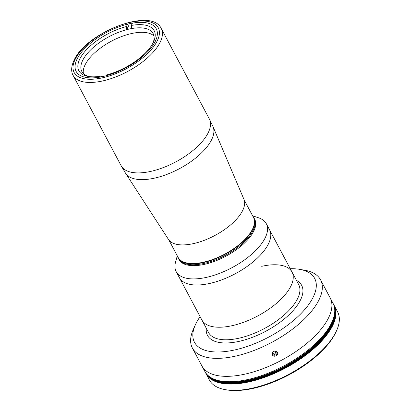 <?xml version="1.0" encoding="UTF-8"?>
<svg xmlns="http://www.w3.org/2000/svg" width="411" height="411" viewBox="0 0 411 411"><rect width="100%" height="100%" fill="white"/><g stroke="black" fill="none" stroke-linecap="round" stroke-linejoin="round"><path stroke-width="0.62" d="M177.28 255.832L175.574 262.002A51.046 22.692 -28 0 0 176.18 271.645L179.417 277.733A51.046 22.692 -28 0 0 209.713 283.446A51.046 22.692 -28 0 1 179.417 277.733L201.868 319.964A51.046 22.692 -28 0 0 232.164 325.671A51.046 22.692 -28 0 0 278.134 301.88A51.046 22.692 -28 0 0 292.01 272.036L298.689 284.592A51.046 22.692 -28 0 1 284.813 314.441A51.046 22.692 -28 0 1 238.842 338.232A51.046 22.692 -28 0 1 208.547 332.52L201.868 319.964A51.046 22.692 -28 0 0 232.164 325.671A51.046 22.692 -28 0 0 278.134 301.88A51.046 22.692 -28 0 0 292.01 272.036A51.046 22.692 -28 0 0 261.715 266.323M292.01 272.036L269.559 229.811A51.046 22.692 -28 0 1 255.683 259.649A51.046 22.692 -28 0 1 209.713 283.446A51.046 22.692 -28 0 0 255.683 259.654A51.046 22.692 -28 0 0 269.559 229.811A51.046 22.692 -28 0 0 269.554 229.806L266.318 223.718A51.046 22.692 -28 0 0 258.663 217.825L252.595 215.785M177.326 255.914A42.878 19.06 -28 0 0 178.04 257.754L178.518 258.647A42.878 19.06 -28 0 0 203.964 263.446A42.878 19.06 -28 0 1 178.518 258.647L178.996 259.547A42.878 19.06 -28 0 0 204.442 264.345A42.878 19.06 -28 0 0 243.06 244.355A42.878 19.06 -28 0 0 254.712 219.289L253.757 217.491A42.878 19.06 -28 0 0 252.642 215.867M203.964 263.446A42.878 19.06 -28 0 0 242.582 243.461A42.878 19.06 -28 0 0 254.234 218.39A42.878 19.06 -28 0 1 242.582 243.461A42.878 19.06 -28 0 1 203.964 263.446M176.18 271.645A51.046 22.692 -28 0 0 206.476 277.358A51.046 22.692 -28 0 0 252.446 253.566A51.046 22.692 -28 0 0 266.318 223.718M178.04 257.754A42.878 19.06 -28 0 0 203.486 262.547A42.878 19.06 -28 0 0 242.105 242.562A42.878 19.06 -28 0 0 253.757 217.491M125.602 173.303A49.572 22.04 152 0 0 167.724 174.074A49.572 22.04 152 0 0 211.562 139.827A49.572 22.04 152 0 0 213.073 126.794L243.939 199.33A42.765 19.014 152 0 1 242.634 210.576A42.765 19.014 152 0 1 204.817 240.116A42.765 19.014 152 0 1 168.479 239.454L125.602 173.303L121.183 165.797A49.911 22.189 152 0 0 163.157 167.642A49.911 22.189 152 0 0 208.166 132.83A49.911 22.189 152 0 0 209.322 118.933L161.23 28.487A49.911 22.189 152 0 1 160.074 42.384A49.911 22.189 152 0 1 115.065 77.196A49.911 22.189 152 0 1 73.091 75.352L121.183 165.797M155.219 41.454A45.374 20.17 152 0 1 114.299 73.101A45.374 20.17 152 0 1 76.143 71.427A45.374 20.17 152 0 1 77.191 58.794A45.374 20.17 152 0 1 118.111 27.147A45.374 20.17 152 0 1 156.267 28.821A45.374 20.17 152 0 1 155.219 41.454M127.595 24.157L126.408 26.535L126.706 29.649A40.381 17.95 152 0 1 129.172 29.053A40.381 17.95 152 0 1 131.582 28.565A40.381 17.95 152 0 1 153.139 33.568A40.381 17.95 152 0 1 153.082 42.821M83.382 73.538A40.381 17.95 152 0 1 131.561 33.538A40.381 17.95 152 0 1 153.971 36.004M106.259 75.716L106.649 74.93A42.652 18.963 152 0 0 153.642 41.66A42.652 18.963 152 0 0 131.289 25.451L132.44 23.134M103.382 76.487L101.774 76.014L101.353 76.862M101.774 76.014A42.652 18.963 152 0 1 88.257 76.425A42.652 18.963 152 0 1 83.315 53.43A42.652 18.963 152 0 1 126.408 26.535M89.531 76.61A40.381 17.95 152 0 1 81.83 71.483A40.381 17.95 152 0 1 126.706 29.649L128.813 25.42M131.582 28.565L131.289 25.451M168.854 239.993L178.127 257.43A42.652 18.963 -28 0 0 203.44 262.203A42.652 18.963 -28 0 0 241.853 242.32A42.652 18.963 -28 0 0 253.443 217.383L244.17 199.946M192.379 348.019L201.94 366.001A72.598 32.274 -28 0 0 245.023 374.123A72.598 32.274 -28 0 0 310.408 340.282A72.598 32.274 -28 0 0 330.136 297.836L332.997 303.22A72.598 32.274 -28 0 1 313.269 345.666A72.598 32.274 -28 0 1 247.884 379.507A72.598 32.274 -28 0 1 204.801 371.385L201.94 366.001A72.598 32.274 -28 0 0 245.023 374.123A72.598 32.274 -28 0 0 310.408 340.282A72.598 32.274 -28 0 0 330.136 297.836L320.58 279.86A72.598 32.274 152 0 1 300.847 322.306A72.598 32.274 152 0 1 235.462 356.147A72.598 32.274 152 0 1 192.379 348.019A72.598 32.274 152 0 1 193.314 329.386L195.353 324.829A68.056 30.26 -28 0 0 234.871 349.92A68.056 30.26 -28 0 0 306.488 307.428A68.056 30.26 -28 0 0 299.691 269.354A68.056 30.26 -28 0 0 290.243 268.717M200.106 316.645A68.056 30.26 -28 0 0 195.353 324.829M296.429 280.348A53.312 23.699 152 0 1 292.021 311.754A53.312 23.699 152 0 1 239.14 341.346A53.312 23.699 152 0 1 206.291 328.276M272.318 354.909C270.638 352.119 275.992 349.376 277.363 352.325C279.069 355.155 273.721 357.909 272.318 354.909L272.246 354.755M299.691 269.354L304.608 270.207A72.598 32.274 152 0 1 320.58 279.86M336.655 330.485L336.147 331.626A71.463 31.77 152 0 1 253.279 388.369A71.463 31.77 152 0 1 226.589 389.875L225.362 389.659A72.598 32.274 -28 0 0 252.472 388.133A72.598 32.274 -28 0 0 336.655 330.485A72.598 32.274 -28 0 0 337.585 311.846L334.246 305.568A72.598 32.274 152 0 1 314.518 348.014A72.598 32.274 152 0 1 249.133 381.855A72.598 32.274 152 0 1 206.05 373.733A72.598 32.274 152 0 1 205.479 372.53M206.05 373.733L209.389 380.011A72.598 32.274 -28 0 0 225.362 389.659M333.568 304.423A72.598 32.274 152 0 1 334.246 305.568M272.072 354.123A2.769 2.476 156.3 0 0 275.545 354.934A2.769 2.476 156.3 0 0 277.091 351.919M272.863 351.975L272.678 353.568L274.24 354.508L273.752 353.393L272.765 352.802M273.752 353.393L275.519 352.54L276.007 353.65L274.24 354.508M273.896 351.287L273.562 351.451M274.872 351.051L276.213 351.857L276.007 353.65M275.519 352.54L275.637 351.513M211.043 377.678A72.028 32.022 -28 0 0 248.527 380.072A72.028 32.022 -28 0 0 334.729 311.913A72.028 32.022 -28 0 1 248.527 380.072A72.028 32.022 -28 0 1 211.043 377.678M209.086 376.363A72.028 32.022 -28 0 0 248.717 380.432A72.028 32.022 -28 0 0 334.734 309.56A72.028 32.022 -28 0 1 248.717 380.432A72.028 32.022 -28 0 1 209.086 376.363M208.197 375.633A72.028 32.022 -28 0 0 248.907 380.792A72.028 32.022 -28 0 0 334.626 308.409A72.028 32.022 -28 0 1 248.907 380.792A72.028 32.022 -28 0 1 208.197 375.633M207.725 375.202A72.028 32.022 -28 0 0 249.097 381.151A72.028 32.022 -28 0 0 334.528 307.777A72.028 32.022 -28 0 1 249.097 381.151A72.028 32.022 -28 0 1 207.725 375.202M207.457 374.94A72.028 32.022 -28 0 0 249.292 381.511A72.028 32.022 -28 0 0 334.467 307.413M157.172 41.023A47.64 21.182 152 0 1 102.416 77.823A47.64 21.182 152 0 1 75.244 59.225A47.64 21.182 152 0 1 129.999 22.425A47.64 21.182 152 0 1 157.172 41.023M161.23 28.487C151.459 6.715 86.295 32.69 74.165 60.011C70.625 67.363 71.411 72.485 73.091 75.352M213.073 126.794L209.322 118.933"/></g></svg>
